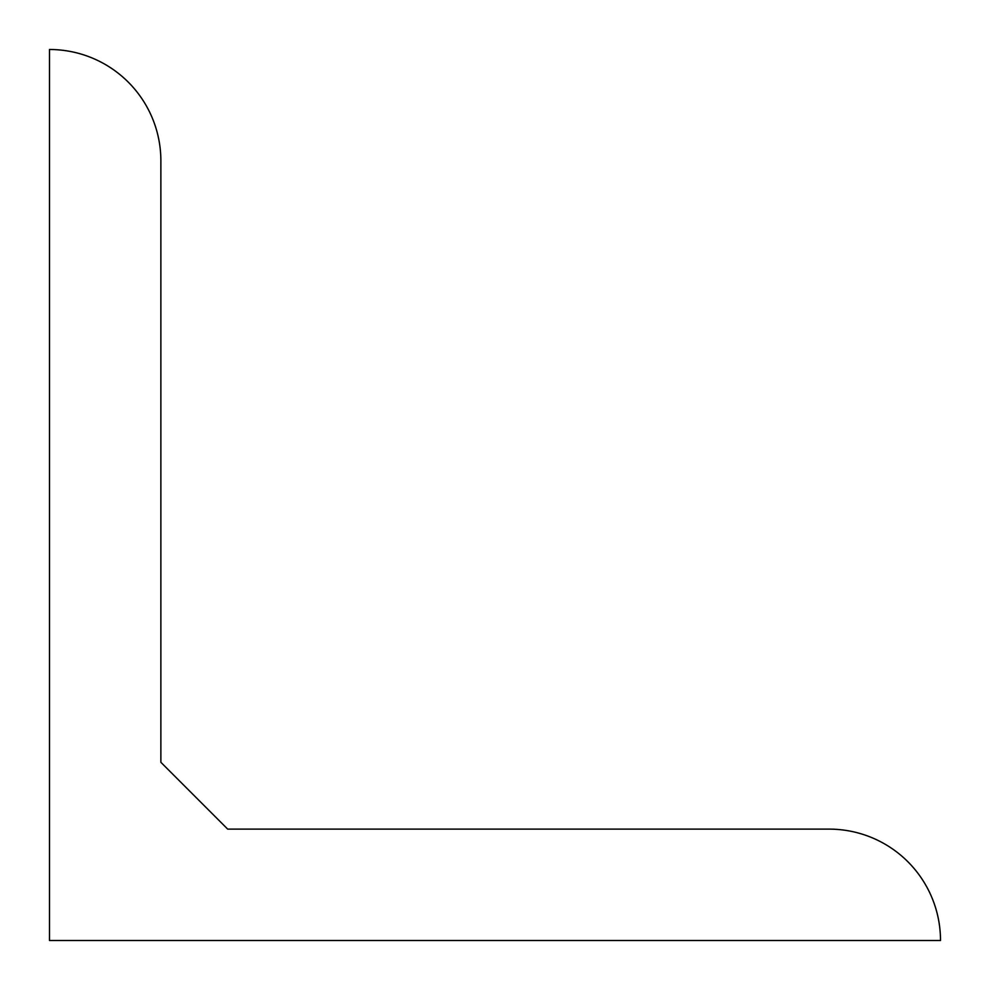 <?xml version="1.0" encoding="UTF-8"?>
<svg xmlns="http://www.w3.org/2000/svg" width="990" height="990" viewBox="0 0 990 990"><rect width="100%" height="100%" fill="white"/><g stroke="black" fill="none" stroke-linecap="round" stroke-linejoin="round"><path stroke-width="1.49" d="M160.875 762.3L227.7 829.125L829.125 829.125A111.375 111.375 0 0 1 940.5 940.5L49.5 940.5L49.5 49.5A111.375 111.375 0 0 1 160.875 160.875L160.875 762.3"/></g></svg>
